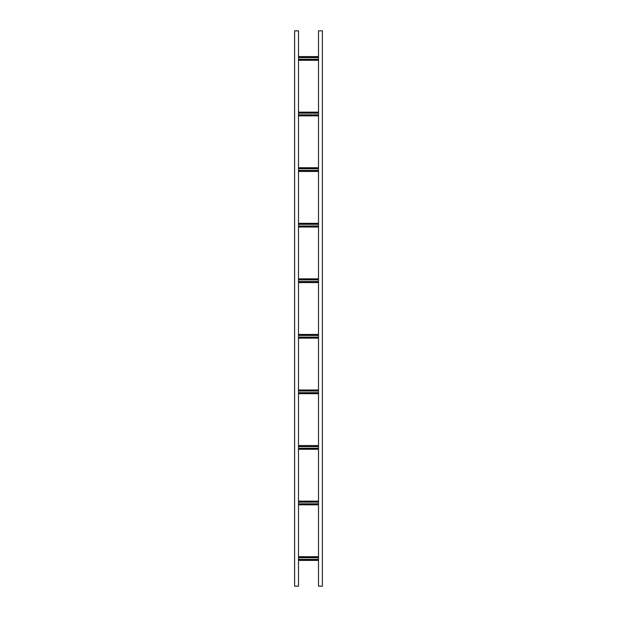 <?xml version="1.0" encoding="UTF-8"?>
<svg xmlns="http://www.w3.org/2000/svg" width="617" height="617" viewBox="0 0 617 617"><rect width="100%" height="100%" fill="white"/><g stroke="black" fill="none" stroke-linecap="round" stroke-linejoin="round"><path stroke-width="0.93" d="M294.61 586.15L298.497 586.15L298.497 30.85L294.61 30.85L294.61 586.15M318.503 586.15L322.39 586.15L322.39 30.85L318.503 30.85L318.503 586.15M298.497 60.304L318.503 60.304L298.497 60.304M318.503 56.594L298.497 56.594L318.503 56.594M318.503 57.612L298.497 57.612M298.497 59.278L318.503 59.278M318.503 115.865L298.497 115.865M298.497 112.163L318.503 112.163M318.503 113.181L298.497 113.181M298.497 114.847L318.503 114.847M318.503 171.433L298.497 171.433M298.497 167.731L318.503 167.731M318.503 168.75L298.497 168.75M298.497 170.415L318.503 170.415M318.503 227.002L298.497 227.002M298.497 223.3L318.503 223.3M318.503 224.318L298.497 224.318M298.497 225.984L318.503 225.984M318.503 282.571L298.497 282.571M298.497 278.861L318.503 278.861M318.503 279.887L298.497 279.887M298.497 281.553L318.503 281.553M318.503 338.139L298.497 338.139M298.497 334.429L318.503 334.429M318.503 335.447L298.497 335.447M298.497 337.113L318.503 337.113M318.503 393.7L298.497 393.7M298.497 389.998L318.503 389.998M318.503 391.016L298.497 391.016M298.497 392.682L318.503 392.682M318.503 449.269L298.497 449.269M298.497 445.567L318.503 445.567M318.503 446.585L298.497 446.585M298.497 448.251L318.503 448.251M318.503 504.837L298.497 504.837M298.497 501.135L318.503 501.135M318.503 502.153L298.497 502.153M298.497 503.819L318.503 503.819M318.503 560.406L298.497 560.406M298.497 556.696L318.503 556.696M318.503 557.722L298.497 557.722M298.497 559.388L318.503 559.388M298.497 60.026L318.503 60.026M298.497 57.335L318.503 57.335M318.503 56.872L298.497 56.872M318.503 59.556L298.497 59.556M298.497 115.587L318.503 115.587M298.497 112.903L318.503 112.903M318.503 112.441L298.497 112.441M318.503 115.124L298.497 115.124M298.497 171.156L318.503 171.156M298.497 168.472L318.503 168.472M318.503 168.009L298.497 168.009M318.503 170.693L298.497 170.693M298.497 226.724L318.503 226.724M298.497 224.04L318.503 224.04M318.503 223.578L298.497 223.578M318.503 226.262L298.497 226.262M298.497 282.293L318.503 282.293M298.497 279.609L318.503 279.609M318.503 279.139L298.497 279.139M318.503 281.83L298.497 281.83M298.497 337.861L318.503 337.861M298.497 335.17L318.503 335.17M318.503 334.707L298.497 334.707M318.503 337.391L298.497 337.391M298.497 393.422L318.503 393.422M298.497 390.738L318.503 390.738M318.503 390.276L298.497 390.276M318.503 392.96L298.497 392.96M298.497 448.991L318.503 448.991M298.497 446.307L318.503 446.307M318.503 445.844L298.497 445.844M318.503 448.528L298.497 448.528M298.497 504.559L318.503 504.559M298.497 501.876L318.503 501.876M318.503 501.413L298.497 501.413M318.503 504.097L298.497 504.097M298.497 560.128L318.503 560.128M298.497 557.444L318.503 557.444M318.503 556.974L298.497 556.974M318.503 559.665L298.497 559.665"/></g></svg>
